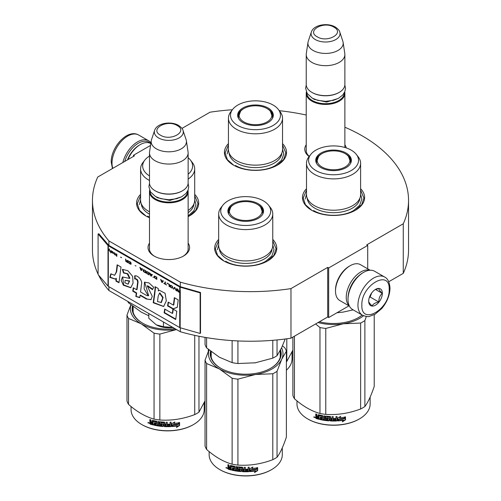 <?xml version="1.0" encoding="UTF-8"?>
<svg xmlns="http://www.w3.org/2000/svg" width="501" height="501" viewBox="0 0 501 501"><rect width="100%" height="100%" fill="white"/><g stroke="black" fill="none" stroke-linecap="round" stroke-linejoin="round"><path stroke-width="0.75" d="M344.876 127.216A158.04 91.245 180 0 1 408.54 200.4A158.04 91.245 180 0 1 403.267 223.772L366.738 244.857L367.715 245.421L328.675 267.96L327.698 267.396L290.975 288.601A158.04 91.245 180 0 1 180.304 282.151L108.905 240.925A158.04 91.245 180 0 1 92.46 200.4A158.04 91.245 180 0 1 97.733 177.035L134.456 155.83L133.479 155.266L150.544 145.415M181.969 128.4L210.025 112.205A158.04 91.245 180 0 1 232.37 109.763M279.301 110.69A158.04 91.245 180 0 1 306.23 115.023M344.876 144.758A20.785 11.999 180 0 1 346.222 147.908M309.13 156.537A20.785 11.999 180 0 1 306.23 144.758M188.132 243.142A20.785 11.999 180 0 1 183.51 256.049L183.51 256.049A20.785 11.999 180 0 1 154.114 256.049A20.785 11.999 180 0 1 149.486 243.142M282.533 143.643A31.056 17.93 180 0 1 277.435 165.13L277.435 165.13A31.056 17.93 180 0 1 233.516 165.13A31.056 17.93 180 0 1 228.425 143.643M194.695 194.357A31.056 17.93 180 0 1 189.597 215.843L189.597 215.843A31.056 17.93 180 0 1 188.132 216.632M149.486 217.71A31.056 17.93 180 0 1 145.678 215.843A31.056 17.93 180 0 1 140.587 194.357M360.607 188.72A31.056 17.93 180 0 1 355.516 210.207L355.516 210.207A31.056 17.93 180 0 1 311.597 210.207A31.056 17.93 180 0 1 306.506 188.72M272.769 239.434A31.056 17.93 180 0 1 267.678 260.921L267.678 260.921A31.056 17.93 180 0 1 223.759 260.921A31.056 17.93 180 0 1 218.668 239.434M108.905 286.685L108.905 290.511A158.04 91.245 180 0 1 98.559 275.093M98.096 274.141A158.04 91.245 180 0 1 92.46 249.986L92.46 200.4M108.905 240.925L108.905 245.434A0.827 0.476 180 0 1 108.748 245.308L98.841 233.767L98.096 233.98L98.096 274.554L108.009 286.09A1.653 0.958 0 0 0 108.322 286.347L179.721 327.566A1.653 0.958 0 0 0 180.153 327.748L200.143 333.466L200.143 292.897L180.153 287.179A1.653 0.958 180 0 1 179.721 286.998L108.322 245.772A1.653 0.958 180 0 1 108.009 245.521L98.096 233.98M180.304 327.792L180.304 331.737L108.905 290.511M180.304 282.151L180.304 286.66L108.905 245.434M290.975 288.601L290.975 338.188A158.04 91.245 180 0 1 180.304 331.737M327.698 267.396L327.698 316.983L290.975 338.188M328.675 267.96L328.675 317.546L327.698 316.983M348.965 305.835L328.675 317.546M367.715 245.421L367.715 268.849M403.267 223.772L403.267 273.358L388.738 281.744M408.54 200.4L408.54 249.986A158.04 91.245 180 0 1 403.267 273.358M133.479 155.266L133.479 156.393M309.249 156.387A19.407 11.204 180 0 1 306.149 150.306A19.407 11.204 180 0 1 306.23 149.273M183.003 256.33A19.407 11.204 0 0 0 188.219 248.69A19.407 11.204 0 0 0 188.132 247.657M154.615 256.33A19.407 11.204 180 0 1 149.404 248.69A19.407 11.204 180 0 1 149.486 247.657M272.769 240.843L276.082 248.803L273.834 255.422L267.428 261.059M224.003 261.059L217.597 255.422L215.355 248.803L218.668 240.843M145.929 215.981L139.522 210.345L137.274 203.725L140.587 195.766M194.695 195.766L198.008 203.725L195.759 210.345L189.353 215.981M282.533 145.052L285.846 153.012L283.597 159.631L277.191 165.267M233.767 165.267L227.36 159.631L225.112 153.012L228.425 145.052M311.841 210.345L305.435 204.709L303.193 198.089L306.506 190.13M360.607 190.13L363.92 198.089L361.672 204.709L355.265 210.345M344.732 91.934A19.326 11.154 180 0 1 344.876 93.286A19.326 11.154 180 0 1 332.946 103.594A19.326 11.154 180 0 1 311.891 101.171A19.326 11.154 -0 0 1 306.23 93.286A19.326 11.154 -0 0 1 306.374 91.934M344.325 92.791A18.769 10.84 180 0 1 332.77 102.837A18.769 10.84 180 0 1 312.28 100.494A18.769 10.84 -0 0 1 306.781 92.791M339.02 92.497A18.769 10.84 180 0 1 338.826 92.61A18.769 10.84 180 0 1 312.28 92.61L311.891 92.384L312.28 92.61M344.876 54.515L344.876 84.494A19.326 11.154 180 0 1 339.215 92.384A19.326 11.154 180 0 1 311.891 92.384L311.891 92.384A19.326 11.154 -0 0 1 306.23 84.494L306.23 54.515A19.326 11.154 -0 0 0 311.891 62.406A19.326 11.154 180 0 0 332.946 64.823A19.326 11.154 180 0 0 344.876 54.515A19.326 11.154 180 0 0 344.801 53.551L343.116 42.366A17.629 10.177 180 0 1 333.002 52.473A17.629 10.177 180 0 1 313.087 50.444A17.629 10.177 -0 0 1 307.99 42.366L306.305 53.551A19.326 11.154 -0 0 0 306.23 54.515M339.772 32.064C339.622 30.699 338.125 29.02 335.288 27.016C327.729 22.476 313.595 24.693 311.334 32.064A14.479 8.36 0 0 0 315.317 39.56A14.479 8.36 -0 0 0 332.338 41.032A14.479 8.36 -0 0 0 339.772 32.064L342.859 41.32A17.629 10.177 180 0 1 343.116 42.366M311.334 32.064L308.24 41.32A17.629 10.177 -0 0 0 307.99 42.366M187.994 190.317A19.326 11.154 180 0 1 188.132 191.67A19.326 11.154 180 0 1 176.208 201.972A19.326 11.154 180 0 1 155.147 199.555A19.326 11.154 -0 0 1 149.486 191.67A19.326 11.154 -0 0 1 149.63 190.317M187.581 191.175A18.769 10.84 180 0 1 176.026 201.22A18.769 10.84 180 0 1 155.535 198.878A18.769 10.84 -0 0 1 150.037 191.175M182.276 190.881A18.769 10.84 180 0 1 182.082 190.994A18.769 10.84 180 0 1 155.535 190.994L155.147 190.768L155.535 190.994M188.132 152.899L188.132 182.878A19.326 11.154 180 0 1 182.477 190.768A19.326 11.154 180 0 1 155.147 190.768L155.147 190.768A19.326 11.154 -0 0 1 149.486 182.878L149.486 152.899A19.326 11.154 -0 0 0 155.147 160.79A19.326 11.154 180 0 0 176.208 163.207A19.326 11.154 180 0 0 188.132 152.899A19.326 11.154 180 0 0 188.063 151.928L186.372 140.743A17.629 10.177 180 0 1 176.258 150.857A17.629 10.177 180 0 1 156.343 148.828A17.629 10.177 -0 0 1 151.246 140.743L149.561 151.928A19.326 11.154 -0 0 0 149.486 152.899M183.028 130.448C182.878 129.083 181.381 127.404 178.544 125.4C170.991 120.86 156.857 123.077 154.596 130.448A14.479 8.36 0 0 0 158.573 137.944A14.479 8.36 -0 0 0 175.6 139.416A14.479 8.36 -0 0 0 183.028 130.448L186.121 139.704A17.629 10.177 180 0 1 186.372 140.743M154.596 130.448L151.502 139.704A17.629 10.177 -0 0 0 151.246 140.743M148.797 313.545L148.797 318.267L156.281 324.848A17.942 10.358 0 0 0 172.989 327.51M156.281 324.848L163.451 326.727L173.246 327.472M163.451 322.005L163.451 326.727M362.837 272.807L363.613 272.356A22.082 12.75 120 0 0 348.001 299.404L348.001 298.502A20.979 12.112 120 0 1 362.837 272.807L363.613 272.356A22.082 12.75 120 0 1 374.66 271.266L384.611 277.009A22.082 12.75 120 0 0 367.596 282.927A22.082 12.75 120 0 0 357.952 305.153A22.082 12.75 120 0 0 362.53 315.261C366.337 316.601 368.667 316.964 369.513 316.356L375.13 314.196L381.825 308.466C387.041 302.159 389.759 295.421 389.997 288.25C389.584 282.251 387.787 278.5 384.611 277.009M348.001 299.404A22.082 12.75 120 0 0 352.572 309.512L362.53 315.261M361.86 305.153C361.014 325.994 390.028 309.242 389.189 289.378C390.028 268.53 361.014 285.288 361.86 305.153M368.692 301.207A9.663 5.58 120 0 0 375.525 305.153A9.663 5.58 120 0 0 382.357 293.317A9.663 5.58 120 0 0 375.525 289.378A9.663 5.58 120 0 0 368.692 301.207M368.692 301.126C368.611 302.034 369.738 303.637 372.074 305.936C373.12 303.938 375.368 302.635 378.831 302.034C378.75 298.433 379.877 295.527 382.213 293.317C379.877 291.018 378.75 289.415 378.831 288.507L375.03 289.678M382.213 293.317L375.518 289.453M378.831 302.034L370.12 296.999L371.698 292.935M369.35 297.444L370.12 296.999M369.87 296.104A8.279 4.778 120 0 0 371.686 292.947M124.73 161.447A20.979 12.112 -60 0 1 138.357 143.211A20.979 12.112 -60 0 1 150.425 143.405M122.814 162.556A22.082 12.75 -60 0 1 137.581 141.858A22.082 12.75 -60 0 1 148.622 140.762A22.082 12.75 -60 0 1 150.933 142.835M127.504 159.844A19.326 11.154 -60 0 1 139.334 145.127L140.311 144.564A20.704 11.955 -60 0 1 150.663 143.536L150.814 143.624M127.93 159.6A20.704 11.955 -60 0 1 140.311 144.564L139.334 145.127M349.422 306.098L339.797 300.544A20.704 11.955 -60 0 1 335.507 291.062L335.507 289.941A19.326 11.154 -60 0 1 349.172 266.275L350.149 265.712A20.704 11.955 -60 0 1 360.501 264.685L370.126 270.239M348.471 293.943A19.326 11.154 -60 0 1 359.123 275.5M349.285 305.823A20.704 11.955 -60 0 1 346.241 297.262A20.704 11.955 -60 0 1 360.883 271.905A20.704 11.955 -60 0 1 369.813 270.258M335.507 291.062A20.704 11.955 -60 0 1 350.149 265.712L349.172 266.275A19.326 11.154 -60 0 1 349.172 266.269M360.607 194.601A27.054 15.619 180 0 1 352.685 205.642A27.054 15.619 0 0 1 323.201 209.03A27.054 15.619 0 0 1 306.506 194.601L306.506 163.27A27.054 15.619 0 0 0 323.201 177.698A27.054 15.619 0 0 0 352.685 174.31A27.054 15.619 180 0 0 360.607 163.27L360.607 194.601M350.024 159.124A17.529 10.12 180 0 1 351.044 161.917M316.219 162.725A17.529 10.12 0 0 1 316.025 161.241A17.529 10.12 0 0 1 321.16 154.083A17.529 10.12 180 0 1 321.824 153.719M345.289 153.719A17.529 10.12 180 0 1 351.082 161.241A17.529 10.12 180 0 1 350.894 162.725M320.953 153.062A17.823 10.289 0 0 0 316.056 162.286A17.823 10.289 0 0 0 328.33 170.177A17.823 10.289 0 0 0 346.16 167.616A17.823 10.289 0 0 0 351.057 162.286A17.823 10.289 0 0 0 341.914 151.246A17.823 10.289 0 0 0 320.953 153.062M351.22 170.534A24.981 14.423 0 0 0 356.361 154.452A24.981 14.423 0 0 0 315.893 150.137A24.981 14.423 0 0 0 310.752 154.452A24.981 14.423 0 0 0 319.387 172.219A24.981 14.423 0 0 0 351.22 170.534M307.176 198.058A26.403 15.243 0 0 0 323.94 211.641A26.403 15.243 0 0 0 352.222 208.228A26.403 15.243 180 0 0 359.937 198.058M310.752 154.452L308.86 156.894A27.054 15.619 0 0 0 306.506 163.27M356.361 154.452L358.253 156.894A27.054 15.619 180 0 1 360.607 163.27M343.686 311.998A37.268 21.518 180 0 1 343.204 312.073L353.186 309.868M336.941 312.774L343.204 312.073A37.268 21.518 0 0 1 342.177 312.223M360.607 194.206L361.854 198.991L359.699 205.247L353.562 210.545C343.147 216.877 323.965 216.877 313.551 210.545M305.259 198.991L306.506 194.206M343.385 420.27A36.579 21.117 180 0 1 337.874 420.903L338.864 419.45A36.579 21.117 180 0 0 344.387 418.723L345.508 416.982L345.508 419.863A29.258 16.896 180 0 1 345.502 419.857L342.352 421.848L343.241 419.963A36.022 20.798 180 0 1 338.106 420.564M316.118 418.003A29.258 16.896 180 0 1 315.755 417.847M315.091 417.546A29.258 16.896 180 0 1 314.465 417.239M370.133 397.13L370.133 403.988A36.579 21.117 180 0 1 359.417 418.917L359.029 419.143A36.022 20.798 180 0 1 308.084 419.143A36.022 20.798 180 0 1 307.89 419.03M359.029 419.143L359.417 418.917A36.579 21.117 180 0 1 307.689 418.917A36.579 21.117 180 0 1 296.98 403.988L296.98 400.875M344.275 418.585A36.579 21.117 180 0 1 338.751 419.299L337.649 420.915L337.649 418.053L340.755 416.331L339.753 417.834A36.579 21.117 180 0 0 345.277 417.026L344.275 418.585L344.112 418.285A36.022 20.798 180 0 1 338.67 418.986L337.586 420.596M345.101 416.726L344.112 418.285M338.751 419.299L338.67 418.986M339.985 417.49A36.022 20.798 180 0 1 339.659 417.521L340.254 416.619M339.753 417.834L339.659 417.521M345.508 419.863L345.327 419.562L342.784 421.191M345.327 417.264L345.327 419.562M338.782 419.137L337.824 420.658M316.363 416.45L315.755 415.742L316.025 415.461L316.626 416.168L315.755 416.776L316.363 416.45M315.755 415.742L315.755 413.939A36.579 21.117 180 0 0 316.732 414.239L317.146 416.3A36.579 21.117 180 0 0 318.129 416.575L318.36 416.287A36.022 20.798 180 0 1 318.129 416.225M328.092 419.656L328.011 419.97A36.579 21.117 180 0 1 325.093 419.644L325.093 416.037A36.579 21.117 180 0 1 324.091 415.886L324.091 419.494A36.579 21.117 180 0 1 323.089 419.331L323.089 416.074L322.675 415.648A36.579 21.117 180 0 1 318.542 414.747L318.129 414.985L318.129 416.575M328.092 418.823A36.022 20.798 180 0 1 326.264 418.629L325.85 418.229L325.85 416.243M328.011 419.137A36.579 21.117 180 0 1 326.151 418.942L326.264 418.629M336.954 416.519L337.004 420.602L337.004 416.513A36.579 21.117 180 0 1 335.977 416.563L335.977 418.498A36.579 21.117 180 0 1 333.585 418.548L333.585 419.381A36.579 21.117 180 0 0 335.977 419.331L335.808 420.176A36.579 21.117 180 0 1 333.171 420.214L333.171 416.607A36.579 21.117 180 0 1 332.144 416.594L332.144 418.529A36.579 21.117 180 0 1 330.792 418.485L330.792 416.895L330.366 416.525A36.579 21.117 180 0 1 326.151 416.168L325.731 416.469L325.731 418.542L326.151 418.942M332.144 418.529L332.169 418.21A36.022 20.798 180 0 1 332.144 418.21M337.004 420.602L336.572 420.978L336.528 420.658A36.022 20.798 180 0 1 330.416 420.652L329.996 420.276L329.833 417.014A36.022 20.798 180 0 1 327.028 416.782L326.871 417.095M336.572 420.978A36.579 21.117 180 0 1 330.366 420.965L330.416 420.652M330.366 420.965L329.94 420.596L329.833 417.014M329.777 417.327A36.579 21.117 180 0 1 326.934 417.095L327.028 416.782M326.934 417.095L326.934 418.197A36.579 21.117 180 0 0 328.788 418.366L329.213 418.748L329.213 420.552L328.788 420.865A36.579 21.117 180 0 1 319.732 419.481L319.939 419.187A36.022 20.798 180 0 0 328.863 420.552L329.282 420.233M329.213 420.552L328.863 420.552M319.939 418.698L319.939 419.187M322.037 418.304A36.579 21.117 180 0 1 320.214 417.922L320.415 417.627A36.022 20.798 180 0 0 322.212 418.003L321.88 419.112A36.579 21.117 180 0 1 319.732 418.648L319.732 419.481M322.037 418.83L322.055 418.805A36.022 20.798 180 0 1 322.037 418.805L322.212 418.003M322.212 417.17L322.055 416.037L322.212 417.17A36.022 20.798 180 0 1 322.037 417.139M322.037 417.471A36.579 21.117 180 0 1 320.214 417.089L320.214 417.922M318.93 418.936A36.022 20.798 180 0 1 316.425 418.229L316.031 416.431M321.88 416.337A36.579 21.117 180 0 1 319.087 415.717L318.93 419.287A36.579 21.117 180 0 1 316.162 418.51L316.425 418.229M322.055 416.037A36.022 20.798 180 0 1 319.306 415.429L318.93 415.817M318.129 418.241L318.129 417.408A36.579 21.117 180 0 1 316.732 417.014L316.895 417.897A36.579 21.117 180 0 0 318.129 418.241L318.36 417.953A36.022 20.798 180 0 1 318.129 417.89M318.129 417.408L318.36 417.12A36.022 20.798 180 0 1 316.989 416.732L316.732 417.014M318.36 417.12L318.36 417.953M332.006 419.876L332.169 419.043A36.022 20.798 180 0 1 330.835 418.999L330.835 419.324M320.415 417.139L320.415 417.627M336.954 420.289L336.528 420.658M335.939 419.337L335.939 419.018A36.022 20.798 180 0 1 333.585 419.061M332.169 416.594L332.169 418.21M324.235 415.911L324.235 419.187A36.022 20.798 180 0 1 324.091 419.162M318.36 414.734L318.36 416.287M316.025 414.026L316.025 415.461M316.162 418.51L315.755 418.028L316.025 416.5M315.373 417.32L313.783 417.133L315.098 417.596L313.895 416.857M374.222 314.703L374.222 386.396C371.109 395.684 367.997 402.397 364.878 406.524A41.408 23.904 180 0 1 362.837 407.795A41.408 23.904 180 0 1 360.632 408.979L360.632 323.051L343.235 323.79A37.268 21.518 0 0 0 363.557 315.774M366.325 316.475L364.878 320.596A41.408 23.904 180 0 1 360.632 323.051M343.235 323.79L325.769 328.443A41.408 23.904 180 0 1 319.97 327.548L315.624 323.959M343.166 323.803A37.268 21.518 180 0 1 318.029 322.569M360.632 408.979C349.009 413.356 337.392 415.154 325.769 414.371A41.408 23.904 180 0 1 319.97 413.475L319.97 327.548M319.97 413.475C311.459 411.139 302.948 406.23 294.444 398.74L294.444 336.19M294.444 398.74A41.408 23.904 180 0 1 292.885 395.389L292.885 337.085M319.381 321.786A35.471 20.478 0 0 0 358.641 317.496A35.471 20.478 0 0 0 358.641 317.49A35.471 20.478 0 0 0 362.217 315.079M358.44 317.603A34.92 20.159 0 0 0 362.142 315.041M364.878 406.524L364.878 320.596M325.769 414.371L325.769 328.443M331.981 420.195A36.579 21.117 180 0 1 330.961 420.164L330.792 419.318A36.579 21.117 180 0 0 332.144 419.362L331.981 420.195M314.39 417.308L314.609 416.951L314.39 417.308M345.139 153.632A16.383 9.456 180 0 1 348.521 156.481A16.383 9.456 180 0 1 342.828 168.117A16.383 9.456 180 0 1 321.974 167.008A16.383 9.456 0 0 1 318.586 156.481A16.383 9.456 0 0 1 345.139 153.632M348.521 156.481L350.669 162.568A17.115 9.882 180 0 1 350.625 163.307M318.586 156.481L316.438 162.568A17.115 9.882 0 0 0 316.488 163.307M282.533 149.517A27.054 15.619 180 0 1 274.604 160.564A27.054 15.619 0 0 1 245.127 163.952A27.054 15.619 0 0 1 228.425 149.517L228.425 118.192A27.054 15.619 0 0 0 245.127 132.621A27.054 15.619 0 0 0 274.604 129.233A27.054 15.619 180 0 0 282.533 118.192L282.533 149.517M271.943 114.046A17.529 10.12 180 0 1 272.97 116.839M238.138 117.647A17.529 10.12 0 0 1 237.95 116.163A17.529 10.12 0 0 1 243.085 109.005A17.529 10.12 180 0 1 243.743 108.642M267.208 108.642A17.529 10.12 180 0 1 273.007 116.163A17.529 10.12 180 0 1 272.82 117.647M242.872 107.984A17.823 10.289 0 0 0 237.975 117.209A17.823 10.289 0 0 0 250.256 125.1A17.823 10.289 0 0 0 268.079 122.538A17.823 10.289 0 0 0 272.982 117.209A17.823 10.289 0 0 0 263.833 106.168A17.823 10.289 0 0 0 242.872 107.984M273.139 125.457A24.981 14.423 0 0 0 278.28 109.375A24.981 14.423 0 0 0 237.812 105.06A24.981 14.423 0 0 0 232.671 109.375A24.981 14.423 0 0 0 241.313 127.141A24.981 14.423 0 0 0 273.139 125.457M229.095 152.98A26.403 15.243 0 0 0 245.866 166.564A26.403 15.243 0 0 0 274.147 163.151A26.403 15.243 180 0 0 281.856 152.98M232.671 109.375L230.779 111.817A27.054 15.619 0 0 0 228.425 118.192M278.28 109.375L280.172 111.817A27.054 15.619 180 0 1 282.533 118.192M282.533 149.129L283.773 153.913L281.618 160.17L275.487 165.468C265.067 171.799 245.885 171.799 235.47 165.468M227.185 153.913L228.425 149.129M292.052 352.053L292.052 358.91A36.579 21.117 180 0 1 286.384 370.201M292.885 350.105L286.804 361.446A41.408 23.904 180 0 1 286.384 361.722M286.804 361.446L286.804 338.789M267.058 108.554A16.383 9.456 180 0 1 270.446 111.397A16.383 9.456 180 0 1 264.753 123.039A16.383 9.456 180 0 1 243.893 121.931A16.383 9.456 0 0 1 240.511 111.397A16.383 9.456 0 0 1 267.058 108.554M270.446 111.397L272.594 117.491A17.115 9.882 180 0 1 272.544 118.23M240.511 111.397L238.363 117.491A17.115 9.882 0 0 0 238.413 118.23M272.769 245.308A27.054 15.619 180 0 1 264.847 256.355A27.054 15.619 0 0 1 235.364 259.743A27.054 15.619 0 0 1 218.668 245.308L218.668 213.983A27.054 15.619 0 0 0 235.364 228.412A27.054 15.619 0 0 0 264.847 225.024A27.054 15.619 180 0 0 272.769 213.983L272.769 245.308M255.848 362.711A37.268 21.518 180 0 1 255.366 362.787L272.795 358.14A41.408 23.904 0 0 0 277.04 355.685L277.04 339.935M272.795 358.14L272.795 340.317M205.047 337.373L205.047 344.55A41.408 23.904 0 0 0 206.606 347.901L219.369 357.219L232.126 362.636A41.408 23.904 0 0 0 237.931 363.532L237.931 340.943M232.126 362.636L232.126 340.611M206.606 347.901L206.606 337.643M262.186 209.838A17.529 10.12 180 0 1 263.207 212.631M228.381 213.432A17.529 10.12 0 0 1 228.187 211.954A17.529 10.12 0 0 1 233.322 204.796A17.529 10.12 180 0 1 233.986 204.433M257.451 204.433A17.529 10.12 180 0 1 263.244 211.954A17.529 10.12 180 0 1 263.056 213.432M233.115 203.775A17.823 10.289 0 0 0 228.218 213A17.823 10.289 0 0 0 240.493 220.891A17.823 10.289 0 0 0 258.322 218.33A17.823 10.289 0 0 0 263.219 213A17.823 10.289 0 0 0 254.076 201.959A17.823 10.289 0 0 0 233.115 203.775M263.382 221.248A24.981 14.423 0 0 0 268.523 205.166A24.981 14.423 0 0 0 228.055 200.851A24.981 14.423 0 0 0 222.914 205.166A24.981 14.423 0 0 0 231.55 222.932A24.981 14.423 0 0 0 263.382 221.248M219.338 248.772A26.403 15.243 0 0 0 236.103 262.355A26.403 15.243 0 0 0 264.384 258.936A26.403 15.243 180 0 0 272.099 248.772M222.914 205.166L221.022 207.602A27.054 15.619 0 0 0 218.668 213.983M268.523 205.166L270.415 207.602A27.054 15.619 180 0 1 272.769 213.983M277.04 355.685L281.712 347.575L285.182 339.008M237.931 363.532L255.366 362.787A37.268 21.518 0 0 1 254.339 362.937M272.769 244.92L274.016 249.705L271.861 255.955L265.724 261.259C255.31 267.59 236.128 267.59 225.713 261.259M217.421 249.705L218.668 244.92M255.548 470.984A36.579 21.117 180 0 1 250.037 471.61L251.026 470.163A36.579 21.117 180 0 0 256.55 469.437L257.671 467.696L257.671 470.577A29.258 16.896 180 0 1 257.664 470.571L254.514 472.562L255.404 470.677A36.022 20.798 180 0 1 250.268 471.278M228.281 468.717A29.258 16.896 180 0 1 227.917 468.56M227.254 468.26A29.258 16.896 180 0 1 226.627 467.953M282.295 447.844L282.295 454.701A36.579 21.117 180 0 1 271.58 469.631L271.191 469.857A36.022 20.798 180 0 1 220.246 469.857A36.022 20.798 180 0 1 220.052 469.744M271.191 469.857L271.58 469.631A36.579 21.117 180 0 1 219.851 469.631A36.579 21.117 180 0 1 209.142 454.701L209.142 451.589M256.437 469.299A36.579 21.117 180 0 1 250.913 470.013L249.811 471.629L249.811 468.767L252.917 467.045L251.915 468.548A36.579 21.117 180 0 0 257.439 467.74L256.437 469.299L256.274 468.999A36.022 20.798 180 0 1 250.832 469.7L249.749 471.309M257.264 467.439L256.274 468.999M250.913 470.013L250.832 469.7M252.147 468.203A36.022 20.798 180 0 1 251.821 468.235L252.416 467.333M251.915 468.548L251.821 468.235M257.671 470.577L257.489 470.276L254.946 471.904M257.489 467.978L257.489 470.276M250.945 469.844L249.986 471.372M228.525 467.164L227.917 466.456L228.187 466.174L228.788 466.882L227.917 467.489L228.525 467.164M227.917 466.456L227.917 464.652A36.579 21.117 180 0 0 228.894 464.953L229.308 467.013A36.579 21.117 180 0 0 230.291 467.289L230.523 467.001A36.022 20.798 180 0 1 230.291 466.938M240.255 470.37L240.173 470.683A36.579 21.117 180 0 1 237.255 470.351L237.255 466.75A36.579 21.117 180 0 1 236.253 466.6L236.253 470.207A36.579 21.117 180 0 1 235.251 470.044L235.251 466.788L234.837 466.362A36.579 21.117 180 0 1 230.704 465.46L230.291 465.698L230.291 467.289M240.255 469.531A36.022 20.798 180 0 1 238.426 469.343L238.013 468.942L238.013 466.951M240.173 469.85A36.579 21.117 180 0 1 238.313 469.656L238.426 469.343M249.116 467.226L249.166 471.316L249.166 467.226A36.579 21.117 180 0 1 248.139 467.276L248.139 469.212A36.579 21.117 180 0 1 245.747 469.262L245.747 470.095A36.579 21.117 180 0 0 248.139 470.044L247.97 470.884A36.579 21.117 180 0 1 245.333 470.927L245.333 467.32A36.579 21.117 180 0 1 244.306 467.301L244.306 469.243A36.579 21.117 180 0 1 242.954 469.199L242.954 467.608L242.528 467.239A36.579 21.117 180 0 1 238.313 466.882L237.894 467.183L237.894 469.255L238.313 469.656M244.306 469.243L244.331 468.923A36.022 20.798 180 0 1 244.306 468.923M249.166 471.316L248.734 471.692L248.69 471.372A36.022 20.798 180 0 1 242.578 471.366L242.158 470.99L241.996 467.727A36.022 20.798 180 0 1 239.19 467.489L239.033 467.809M248.734 471.692A36.579 21.117 180 0 1 242.528 471.679L242.578 471.366M242.528 471.679L242.102 471.309L241.996 467.727M241.939 468.04A36.579 21.117 180 0 1 239.096 467.802L239.19 467.489M239.096 467.802L239.096 468.911A36.579 21.117 180 0 0 240.95 469.08L241.376 469.456L241.376 471.259L240.95 471.579A36.579 21.117 180 0 1 231.894 470.195L232.101 469.9A36.022 20.798 180 0 0 241.025 471.266L241.444 470.946M241.376 471.259L241.025 471.266M232.101 469.406L232.101 469.9M234.199 469.017A36.579 21.117 180 0 1 232.376 468.635L232.577 468.341A36.022 20.798 180 0 0 234.374 468.717L234.042 469.819A36.579 21.117 180 0 1 231.894 469.362L231.894 470.195M234.218 469.518A36.022 20.798 180 0 1 234.199 469.518L234.374 468.717M234.374 467.884L234.218 466.744L234.374 467.884A36.022 20.798 180 0 1 234.199 467.846M234.199 468.185A36.579 21.117 180 0 1 232.376 467.802L232.376 468.635M231.093 469.65A36.022 20.798 180 0 1 228.588 468.942L228.193 467.145M234.042 467.051A36.579 21.117 180 0 1 231.249 466.431L231.093 470.001A36.579 21.117 180 0 1 228.324 469.224L228.588 468.942M234.218 466.744A36.022 20.798 180 0 1 231.468 466.137L231.093 466.525M230.291 468.955L230.291 468.122A36.579 21.117 180 0 1 228.894 467.727L229.057 468.61A36.579 21.117 180 0 0 230.291 468.955L230.523 468.667A36.022 20.798 180 0 1 230.291 468.604M230.291 468.122L230.523 467.834A36.022 20.798 180 0 1 229.151 467.446L228.894 467.727M230.523 467.834L230.523 468.667M244.169 470.589L244.331 469.756A36.022 20.798 180 0 1 242.998 469.713L242.998 470.032M232.577 467.846L232.577 468.341M249.116 471.003L248.69 471.372M248.101 470.051L248.101 469.731A36.022 20.798 180 0 1 245.747 469.775M244.331 467.308L244.331 468.923M236.397 466.625L236.397 469.9A36.022 20.798 180 0 1 236.253 469.875M230.523 465.448L230.523 467.001M228.187 464.734L228.187 466.174M228.324 469.224L227.917 468.742L228.187 467.214M227.535 468.034L225.945 467.846L227.26 468.31L226.057 467.571M282.489 345.847L284.831 347.832A41.408 23.904 180 0 1 286.384 351.182L286.384 437.11C283.272 446.397 280.159 453.104 277.04 457.238A41.408 23.904 180 0 1 274.999 458.509A41.408 23.904 180 0 1 272.795 459.693L272.795 373.765L255.397 374.504A37.268 21.518 0 0 0 281.706 359.311L277.04 371.31A41.408 23.904 180 0 1 272.795 373.765M286.384 351.182L281.706 359.311M281.575 347.869A37.268 21.518 180 0 1 281.725 359.273M255.397 374.504L237.931 379.157A41.408 23.904 180 0 1 232.126 378.261L219.394 368.955L206.606 363.519A41.408 23.904 180 0 1 205.047 360.175L208.948 349.886M219.338 368.924A37.268 21.518 180 0 1 209.03 349.955M255.328 374.51A37.268 21.518 180 0 1 219.394 368.955M272.795 459.693C261.171 464.064 249.554 465.867 237.931 465.085A41.408 23.904 180 0 1 232.126 464.189L232.126 378.261M232.126 464.189C223.621 461.853 215.111 456.943 206.606 449.447L206.606 363.519M206.606 449.447A41.408 23.904 180 0 1 205.047 446.103L205.047 360.175M211.084 351.596A34.92 20.159 0 0 0 210.796 354.176A34.92 20.159 0 0 0 220.835 368.316M211.209 356.261A34.92 20.159 0 0 0 211.09 356.768M210.526 351.157A35.471 20.478 0 0 0 220.634 368.204A35.471 20.478 0 0 0 270.803 368.204L270.803 368.204A35.471 20.478 0 0 0 280.573 349.911M270.603 368.316A34.92 20.159 0 0 0 280.222 351.082M277.04 457.238L277.04 371.31M237.931 465.085L237.931 379.157M244.144 470.909A36.579 21.117 180 0 1 243.123 470.871L242.954 470.032A36.579 21.117 180 0 0 244.306 470.076L244.144 470.909M226.552 468.022L226.771 467.665L226.552 468.022M257.301 204.345A16.383 9.456 180 0 1 260.683 207.189A16.383 9.456 180 0 1 254.99 218.831A16.383 9.456 180 0 1 234.136 217.722A16.383 9.456 0 0 1 230.748 207.189A16.383 9.456 0 0 1 257.301 204.345M260.683 207.189L262.831 213.282A17.115 9.882 180 0 1 262.787 214.021M230.748 207.189L228.6 213.282A17.115 9.882 0 0 0 228.65 214.021M188.132 174.216A24.981 14.423 0 0 0 190.443 160.082L192.334 162.524A27.054 15.619 180 0 1 194.695 168.906L194.695 200.231A27.054 15.619 180 0 1 188.132 210.426M149.486 156.061A24.981 14.423 0 0 0 144.833 160.082L142.942 162.524A27.054 15.619 0 0 0 140.587 168.906L140.587 200.231A27.054 15.619 0 0 0 149.486 211.81M127.755 301.395A41.408 23.904 0 0 0 128.525 302.817L128.525 301.84M190.443 160.082A24.981 14.423 0 0 0 188.132 157.727M144.833 160.082A24.981 14.423 0 0 0 149.486 175.882M141.257 203.694A26.403 15.243 0 0 0 149.486 214.152M140.587 168.906A27.054 15.619 0 0 0 149.486 180.485M194.695 168.906A27.054 15.619 180 0 1 188.132 179.095M194.019 203.694A26.403 15.243 180 0 1 188.132 212.693M128.525 302.817L141.288 312.142L148.797 315.774M194.695 199.843L195.935 204.627L193.912 210.696L188.132 215.893M149.486 217.158L147.632 216.181M139.347 204.627L140.587 199.843M177.473 425.906A36.579 21.117 180 0 1 171.962 426.533L172.945 425.086A36.579 21.117 180 0 0 178.475 424.36L179.59 422.619L179.59 425.499L176.44 427.485L177.323 425.599A36.022 20.798 180 0 1 172.187 426.194M150.2 423.639A29.258 16.896 180 0 1 149.837 423.483M149.173 423.176A29.258 16.896 180 0 1 148.546 422.875M204.214 402.766L204.214 409.624A36.579 21.117 180 0 1 193.505 424.554L193.11 424.779A36.022 20.798 180 0 1 142.165 424.779A36.022 20.798 180 0 1 141.971 424.666M193.11 424.779L193.505 424.554A36.579 21.117 180 0 1 141.777 424.554A36.579 21.117 180 0 1 131.062 409.624L131.062 406.511M178.356 424.222A36.579 21.117 180 0 1 172.832 424.936L171.737 426.551L171.737 423.689L174.843 421.967L173.834 423.47A36.579 21.117 180 0 0 179.364 422.662L178.356 424.222L178.193 423.921A36.022 20.798 180 0 1 172.757 424.623L171.674 426.232M179.183 422.362L178.193 423.921M172.832 424.936L172.757 424.623M174.066 423.12A36.022 20.798 180 0 1 173.741 423.157L174.335 422.255M173.834 423.47L173.741 423.157M179.59 425.499L179.414 425.199L176.872 426.827M179.414 422.9L179.414 425.199M172.87 424.767L171.912 426.295M150.45 422.086L149.837 421.379L150.106 421.097L150.707 421.804L149.837 422.412L150.45 422.086M149.837 421.379L149.837 419.575A36.579 21.117 180 0 0 150.82 419.876L151.227 421.936A36.579 21.117 180 0 0 152.21 422.211L152.448 421.923A36.022 20.798 180 0 1 152.21 421.861M162.18 425.286L162.092 425.606A36.579 21.117 180 0 1 159.18 425.274L159.18 421.667A36.579 21.117 180 0 1 158.178 421.523L158.178 425.13A36.579 21.117 180 0 1 157.176 424.967L157.176 421.71L156.757 421.285A36.579 21.117 180 0 1 152.623 420.383L152.21 420.621L152.21 422.211M162.18 424.453A36.022 20.798 180 0 1 160.351 424.266L159.932 423.865L159.932 421.873M162.092 424.773A36.579 21.117 180 0 1 160.239 424.579L160.351 424.266M171.041 422.149L171.091 426.238L171.091 422.149A36.579 21.117 180 0 1 170.058 422.199L170.058 424.134A36.579 21.117 180 0 1 167.666 424.178L167.666 425.017A36.579 21.117 180 0 0 170.058 424.967L169.889 425.806A36.579 21.117 180 0 1 167.253 425.85L167.253 422.243A36.579 21.117 180 0 1 166.232 422.224L166.232 424.165A36.579 21.117 180 0 1 164.879 424.122L164.879 422.531L164.453 422.161A36.579 21.117 180 0 1 160.239 421.804L159.819 422.105L159.819 424.178L160.239 424.579M166.251 422.224L166.251 423.846A36.022 20.798 180 0 1 166.232 423.846L166.232 424.165M171.091 426.238L170.659 426.614L170.609 426.295A36.022 20.798 180 0 1 164.497 426.282L164.077 425.913L163.921 422.644A36.022 20.798 180 0 1 161.115 422.412L160.953 422.731M170.659 426.614A36.579 21.117 180 0 1 164.453 426.601L164.497 426.282M164.453 426.601L164.027 426.232L163.921 422.644M163.858 422.963A36.579 21.117 180 0 1 161.015 422.725L161.115 422.412M161.015 422.725L161.015 423.833A36.579 21.117 180 0 0 162.875 424.003L163.301 424.378L163.301 426.182L162.875 426.501A36.579 21.117 180 0 1 153.813 425.117L154.02 424.823A36.022 20.798 180 0 0 162.944 426.188L163.364 425.869M163.301 426.182L162.944 426.188M154.02 424.328L154.02 424.823M156.124 423.94A36.579 21.117 180 0 1 154.295 423.558L154.496 423.264A36.022 20.798 180 0 0 156.299 423.639L155.961 424.742A36.579 21.117 180 0 1 153.813 424.284L153.813 425.117M156.124 424.466L156.137 424.441A36.022 20.798 180 0 1 156.124 424.441L156.299 423.639M156.299 422.806L156.137 421.667L156.299 422.806A36.022 20.798 180 0 1 156.124 422.769M156.124 423.107A36.579 21.117 180 0 1 154.295 422.725L154.295 423.558M153.012 424.572A36.022 20.798 180 0 1 150.513 423.865L150.112 422.067M155.961 421.974A36.579 21.117 180 0 1 153.174 421.354L153.012 424.923A36.579 21.117 180 0 1 150.25 424.14L150.513 423.865M156.137 421.667A36.022 20.798 180 0 1 153.394 421.059L153.012 421.447M152.21 423.877L152.21 423.044A36.579 21.117 180 0 1 150.82 422.65L150.976 423.533A36.579 21.117 180 0 0 152.21 423.877L152.448 423.589A36.022 20.798 180 0 1 152.21 423.527M152.21 423.044L152.448 422.756A36.022 20.798 180 0 1 151.07 422.368L150.82 422.65M152.448 422.756L152.448 423.589M166.088 425.512L166.251 424.679A36.022 20.798 180 0 1 164.923 424.635L164.923 424.954M154.496 422.769L154.496 423.264M171.041 425.925L170.609 426.295M170.021 424.967L170.021 424.648A36.022 20.798 180 0 1 167.666 424.698M158.316 421.548L158.316 424.823A36.022 20.798 180 0 1 158.178 424.798M152.448 420.37L152.448 421.923M150.106 419.656L150.106 421.097M150.25 424.14L149.837 423.664L150.106 422.136M149.461 422.957L147.864 422.769L149.179 423.232L147.977 422.493M205.047 400.813L198.966 412.16A41.408 23.904 180 0 1 196.918 413.431A41.408 23.904 180 0 1 194.72 414.615L194.72 335.357M176.521 329.552L159.85 334.079A41.408 23.904 180 0 1 154.051 333.184L141.263 323.846L128.525 318.442A41.408 23.904 180 0 1 126.972 315.098L130.867 304.808M141.263 323.846A37.268 21.518 180 0 1 130.949 304.877M176.509 329.545A37.268 21.518 180 0 1 141.313 323.878M194.72 414.615C183.097 418.986 171.474 420.784 159.85 420.007A41.408 23.904 180 0 1 154.051 419.112L154.051 333.184M154.051 419.112C145.541 416.776 137.036 411.866 128.525 404.37L128.525 318.442M128.525 404.37A41.408 23.904 180 0 1 126.972 401.025L126.972 315.098M133.009 306.518A34.92 20.159 0 0 0 132.721 309.098A34.92 20.159 0 0 0 142.754 323.239M133.134 311.184A34.92 20.159 0 0 0 133.009 311.691M132.446 306.08A35.471 20.478 0 0 0 142.56 323.126A35.471 20.478 0 0 0 175.012 328.681M208.31 351.395L208.31 349.354M198.966 412.16L198.966 336.24M159.85 420.007L159.85 334.079M166.063 425.831A36.579 21.117 180 0 1 165.042 425.794L164.879 424.954A36.579 21.117 180 0 0 166.232 424.998L166.063 425.831M148.471 422.944L148.691 422.581L148.471 422.944M177.861 289.302L178.35 290.461L177.611 290.693L178.068 291.244M178.588 291.739L179.915 292.515A1.378 0.795 0 0 0 180.279 292.665L180.36 292.69M178.087 290.874L179.721 291.67L179.721 292.39L178.018 290.975L178.419 290.743L179.915 291.557L179.915 292.515M177.611 290.693L178.156 291.676L179.721 292.628A1.653 0.958 0 0 0 180.153 292.809L180.153 290.555A1.653 0.958 180 0 1 179.721 290.38L179.721 291.67M179.721 291.388L178.563 290.718L177.542 289.121L178.156 290.574M179.915 290.267L179.915 291.269M116.27 271.974L114.61 275.318L110.859 273.803L109.825 277.391L115.142 279.076L115.875 278.531L115.994 281.18L118.987 282.714L120.998 267.033L117.14 264.804L116.27 271.974L116.664 271.749L114.61 275.318M122.394 269.544L123.459 272.945L127.304 273.878L129.521 278.393L122.476 276.959L121.204 280.441L123.359 285.219L130.774 287.756L133.066 283.128L132.646 276.383L127.918 270.74L122.67 269.388M146.367 295.339L140.549 291.983L141.451 284.493C142.798 280.485 137.769 275.043 134.7 275.844L134.7 278.976C136.535 278.951 137.518 280.059 137.643 282.307L136.673 289.753L133.297 287.799L132.752 291.144L136.266 293.173L135.846 296.473L139.779 297.644L140.073 295.371L146.367 299.003L150.97 299.667L152.279 296.329L147.238 285.958L152.498 289.672L153.669 287.261L149.016 282.915L144.476 282.182L144.125 288.87L148.246 295.84L146.367 295.339M155.028 289.046L153.206 302.742L163.633 306.524L166.332 300.876L165.079 293.279L159.293 290.204L158.341 290.956L158.228 288.495L155.028 286.647L155.028 289.046L155.416 288.82L153.594 302.516L163.721 306.468M167.559 305.879L172.92 308.973L177.273 307.351L178.218 299.892L174.354 297.657L173.402 305.115L168.179 302.097L167.559 305.879L167.948 305.654L173.308 308.748L177.279 307.263M175.726 319.519L176.778 311.246L172.914 309.011L172.331 313.426L164.723 309.029L164.103 312.812L175.726 319.519M176.997 291.056L176.997 288.801L176.584 288.57L176.584 290.818L176.997 291.056M176.039 290.505L174.949 287.624L174.404 287.305L173.315 288.933L173.722 289.165L174.674 287.749L176.039 290.505M171.129 287.668L172.563 288.163L172.764 287.129L172.288 286.228L170.791 285.269L170.108 285.351L170.246 286.822L171.129 287.668L172.688 288.056M169.081 286.491L169.495 286.729L169.495 284.474L167.04 283.052L169.081 284.524L169.081 286.491L169.495 286.503M161.034 279.589L160.627 279.351L161.717 282.238L162.261 282.551L163.357 280.929L162.944 280.692L162.675 281.111L161.309 280.322L161.034 279.589M154.283 276.026L154.283 277.61L156.807 279.401L156.807 277.147L154.283 276.026M153.538 277.178L152.924 277.159L153.538 277.178M151.283 276.214L152.373 274.592L151.966 274.354L151.69 274.773L149.649 273.014L150.738 275.901L151.283 276.214M146.849 271.542L146.373 271.893L146.58 273.158L149.104 274.955L149.104 272.701L146.849 271.542M143.58 269.651L143.098 270.001L143.305 271.273L145.829 273.064L145.829 270.809L143.58 269.651M136.009 265.956L135.051 265.643M116.846 256.33L116.846 254.076L116.432 253.838L116.432 256.092L116.846 256.33M112.274 251.483L111.523 251.001L111.729 252.416L113.639 253.569L112.067 252.567L113.708 252.842L112.274 251.483M163.902 283.259L166.495 284.994L165.399 284.123L165.399 282.107L164.992 281.875L164.992 283.885L163.902 283.259M139.829 267.346L140.919 270.227L141.464 270.54L142.553 268.918L142.146 268.68L141.871 269.1L139.829 267.346M115.343 253.594L114.391 252.661L115.005 254.358L114.253 254.113L115.343 255.128L115.343 254.746L115.888 255.059L115.343 254.552L115.343 253.594M128.644 261.221L130.824 262.912L130.617 263.852L128.575 262.524L128.914 263.157L130.485 264.159L131.168 264.071L130.755 262.248L128.644 261.221M127.617 260.295L127.617 261.303L126.459 260.633L125.438 259.036L126.052 260.495L125.507 260.802L128.031 262.787L128.031 260.533L127.617 260.295M121.618 257.646L120.666 257.094L121.618 257.646M110.978 250.688L110.64 250.494L110.978 252.942L110.978 250.688M109.274 248.934L108.009 250.437A1.653 0.958 0 0 0 108.322 250.688L108.93 250.037L110.095 251.709L109.137 249.817L109.681 249.172L109.274 248.934M117.478 264.998L116.664 271.749M115.994 281.18L116.389 280.955L119.038 282.313M115.875 278.531L116.263 278.305L116.389 280.955M109.825 277.391L110.214 277.172L115.243 279.013M111.103 274.091L110.214 277.172M122.795 269.344L123.853 272.719L127.88 273.778L129.897 278.155M123.459 272.945L123.853 272.719M122.657 276.865L123.659 284.9L130.924 287.649M144.645 282.094L148.634 295.621L148.246 295.84M147.238 285.958L147.626 285.733L152.724 289.202M146.367 299.003L151.139 299.56M140.073 295.371L140.462 295.145L146.755 298.778M135.846 296.473L139.823 297.318M136.266 293.173L136.654 292.947L136.234 296.248M132.752 291.144L133.141 290.918L136.654 292.947M133.617 287.987L133.141 290.918M136.673 289.753L137.061 289.528L138.032 282.082C137.988 279.865 137.005 278.756 135.095 278.75L134.7 278.976M135.095 275.857L135.095 278.75M155.416 286.873L155.416 288.82M158.341 290.956L159.287 290.204M153.206 302.742L153.594 302.516M172.92 308.973L173.308 308.748M168.499 302.285L167.948 305.654M173.402 305.115L173.791 304.89L174.692 297.857M164.103 312.812L164.497 312.586L175.776 319.099M165.048 309.217L164.497 312.586M172.331 313.426L172.72 313.2L173.246 309.205M176.584 290.818L176.997 290.83M176.784 288.682L176.784 290.705M174.674 287.749L175.826 290.154M173.315 288.933L173.828 289.002M174.492 287.355L173.509 288.82M170.791 287.424L171.323 287.555M170.515 287.173L170.985 287.311M170.246 286.822L170.709 287.06M170.108 286.553L170.44 286.71M170.039 285.551L170.234 286.159M169.081 284.524L169.282 286.378M167.04 283.341L169.282 284.411M162.675 281.111L163.032 280.742M162.023 282.188L162.374 282.389M160.934 279.527L161.911 282.126M154.151 276.139L154.753 277.848L156.807 279.176M152.924 277.159L153.444 277.235M151.039 275.844L151.396 276.051M149.949 273.189L150.933 275.788M151.69 274.773L152.054 274.404M147.463 274.009L149.104 274.73M147.125 273.765L147.657 273.897M146.849 273.508L147.319 273.652M146.58 273.158L147.043 273.396M146.442 272.888L146.774 273.045M146.373 271.893L146.568 272.5M144.194 272.118L145.829 272.838M143.85 271.874L144.388 272.005M143.58 271.617L144.044 271.761M143.305 271.273L143.774 271.504M143.167 270.997L143.499 271.16M143.098 270.001L143.299 270.609M116.432 256.092L116.846 256.105M116.633 253.951L116.633 255.98M113.163 252.911L113.627 252.855M112.75 252.717L113.358 252.798M112.888 253.324L113.558 253.443M111.66 251.464L111.855 252.122M163.902 283.497L166.495 284.768M164.992 283.885L165.186 281.988M140.13 267.521L141.113 270.114M141.871 269.1L142.234 268.736M141.219 270.177L141.57 270.383M115.005 254.928L115.343 254.903M115.005 254.358L115.005 253.493M128.575 261.422L129.12 261.516M130.755 264.215L131.156 264.077M130.485 264.159L130.949 264.102M130.141 264.008L130.68 264.046M129.527 263.651L130.335 263.895M129.189 263.407L129.721 263.539M128.914 263.157L129.383 263.294M128.644 262.806L129.108 263.044M130.824 262.912L131.018 263.52M130.617 262.461L130.949 262.568M130.417 262.248L130.817 262.349M130.141 262.042L130.611 262.136M129.527 261.685L130.335 261.929M129.258 261.578L129.721 261.572M129.051 261.553L129.452 261.466M127.617 261.303L127.811 260.407M126.39 261.841L128.031 262.562M125.776 261.297L125.576 260.983M126.052 260.495L125.757 259.224M120.666 257.332L121.618 257.658M110.64 252.748L110.978 252.717M110.834 250.606L110.834 252.636M109.337 248.972L108.009 250.168L108.254 250.368A1.378 0.795 0 0 0 108.46 250.538M108.93 250.037L109.876 251.364M125.137 280.341L129.271 281.167L127.98 284.148L124.906 282.808L125.137 280.341L129.659 280.942L128.162 284.023M159.525 293.148L159.913 292.922L163.119 297.462L161.397 302.454L157.489 301.608L158.184 296.172L159.525 293.148L162.725 297.732L161.003 302.685M170.709 285.526L172.35 286.328L172.482 287.649L171.949 287.806L170.653 286.967L170.709 285.526M162.7 281.092L161.992 282.201L161.541 280.46M154.753 276.314L156.594 277.084L156.594 278.763L154.696 277.748L154.753 276.314M151.722 274.755L151.014 275.863L150.563 274.116M147.043 271.861L148.885 272.638L148.885 274.316L146.987 273.302L147.043 271.861M143.774 269.97L145.616 270.747L145.616 272.425L143.712 271.41L143.774 269.97M112.067 251.752L113.026 252.059L113.163 252.667L112.005 252.097L112.694 251.677M141.902 269.087L141.188 270.196L140.743 268.448M127.811 261.478L127.617 262.311L125.914 260.896L126.315 260.658L127.811 261.478L127.617 262.311M200.143 333.466L200.513 333.04L200.513 292.471L180.523 286.747A0.827 0.476 180 0 1 180.304 286.66M108.517 250.481L108.517 249.88L108.009 250.437L108.009 286.09M170.515 285.639L170.847 285.457M170.653 285.57L171.054 285.482M170.86 285.595L171.323 285.589M171.129 285.702L171.868 285.908M171.674 286.021L172.144 286.115M171.949 286.228L172.35 286.328M172.15 286.44L172.482 286.547M172.357 286.891L172.551 287.499M161.378 280.554L162.8 281.149M162.606 281.261L161.992 282.201M154.559 276.427L154.89 276.245M154.696 276.358L155.091 276.27M154.897 276.383L155.366 276.377M155.172 276.489L156.594 277.084M156.4 277.197L156.4 278.875M150.4 274.216L151.822 274.811M151.628 274.924L151.014 275.863M146.849 271.974L147.181 271.799M146.987 271.911L147.388 271.818M147.194 271.93L147.657 271.93M147.463 272.043L148.885 272.638M148.691 272.751L148.691 274.429M143.58 270.083L143.912 269.907M143.712 270.02L144.113 269.933M143.919 270.045L144.388 270.039M144.194 270.152L145.616 270.747M145.422 270.859L145.422 272.538M140.574 268.542L142.002 269.143M141.802 269.256L141.188 270.196M125.983 260.789L126.315 260.658M126.12 260.77L126.521 260.733M126.321 260.846L127.617 261.591M200.513 292.471L200.143 292.897M338.25 98.465L326.589 102.06L314.233 99.367L312.856 98.465M317.202 36.798C327.454 43.324 345.202 33.072 333.904 27.154C323.652 20.635 305.904 30.88 317.202 36.798M181.512 196.843L169.852 200.438L157.489 197.751L156.112 196.843M160.458 135.182C170.709 141.702 188.457 131.456 177.166 125.538C166.914 119.019 149.16 129.264 160.458 135.182M112.794 168.342A22.082 12.75 -60 0 1 112.011 163.157A22.082 12.75 -60 0 1 121.649 140.931A22.082 12.75 -60 0 1 138.664 135.013L148.622 140.762M316.995 159.374L316.068 161.929A17.529 10.12 180 0 1 317.089 159.124M237.988 116.839A17.529 10.12 180 0 1 239.008 114.046M229.157 210.088L228.231 212.637A17.529 10.12 180 0 1 229.251 209.838M180.279 290.593L180.153 327.748M108.322 245.772L108.322 249.993M108.322 250.688L108.322 286.347M179.721 292.628L179.721 327.566M179.721 286.998L179.721 290.38M137.643 282.307L138.032 282.082M154.54 294.256L154.928 294.031M108.748 245.308L108.009 245.521L108.009 250.168M180.523 286.747L180.153 287.179L180.153 290.555M129.271 281.167L129.659 280.942M344.876 147.482L344.876 93.286M306.23 151.346L306.23 93.286M338.826 92.61L339.215 92.384M188.132 249.723L188.132 191.67M149.486 249.723L149.486 191.67M182.082 190.994L182.477 190.768M112.456 168.536L111.203 162.03C110.865 147.388 127.417 128.431 138.664 135.013M344.857 85.026L345.471 88.308L344.838 91.664L342.728 95.058L338.369 98.396L333.378 100.35L325.569 101.352L317.678 100.332L312.217 98.115L307.176 93.474L305.635 88.264L306.249 85.02M188.113 183.404L188.727 186.691L188.1 190.048L185.984 193.442L181.631 196.78L176.634 198.728L168.824 199.736L160.934 198.715L155.479 196.492L150.438 191.858L148.897 186.641L149.511 183.404M308.084 419.143L307.689 418.917M238.914 114.297L237.988 116.852M280.222 350.575L280.222 357.269M211.209 351.689L211.209 357.269M220.246 469.857L219.851 469.631M133.134 306.612L133.134 312.192M142.165 424.779L141.777 424.554M129.909 278.168L129.521 278.393M127.98 284.148L128.375 283.923"/></g></svg>
